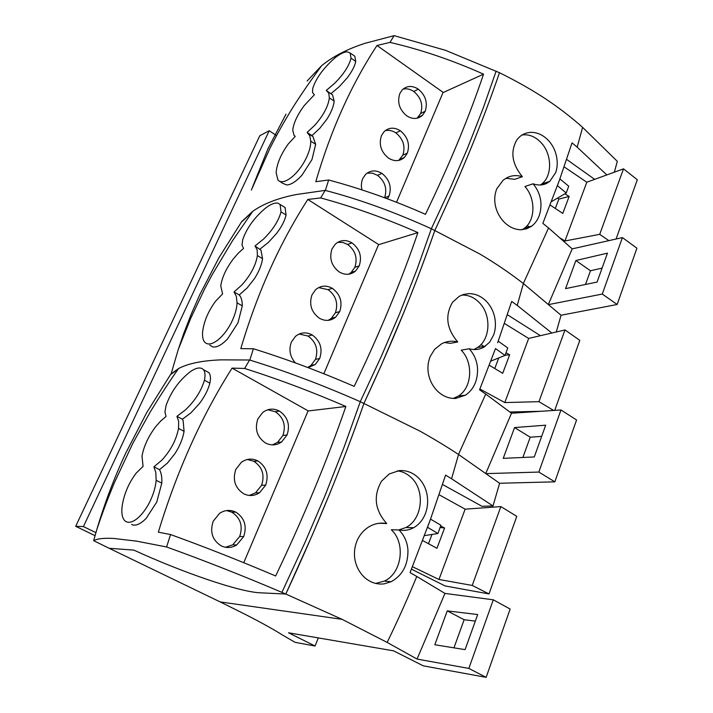 <?xml version="1.0" encoding="UTF-8"?>
<svg xmlns="http://www.w3.org/2000/svg" width="713" height="713" viewBox="0 0 713 713"><rect width="100%" height="100%" fill="white"/><g stroke="black" fill="none" stroke-linecap="round" stroke-linejoin="round"><path stroke-width="1.07" d="M225.486 547.281L232.741 544.812L239.702 536.488C243.124 525.936 240.504 517.834 231.832 512.175L226.556 510.57M235.789 512.13C230.237 509.51 224.809 509.929 219.515 513.387L213.223 521.194C209.675 531.96 212.349 540.187 221.226 545.882C226.493 548.306 231.654 548.003 236.707 544.964L243.694 536.586C247.144 525.971 244.506 517.816 235.789 512.13L231.832 512.175M243.766 562.673L308.123 410.831L232.055 368.113C201.342 416.65 176.771 471.338 158.339 532.183L170.567 534.545C204.756 546.924 239.791 560.73 275.655 575.979C303.783 516.934 327.187 460.438 345.867 406.481C311.661 391.678 277.91 379.013 244.612 368.469L232.055 368.113M265.673 485.107C269.015 474.751 266.421 466.685 257.883 460.928C252.188 458.129 246.68 458.575 241.359 462.274L235.834 469.377C232.393 479.867 235.014 488.004 243.712 493.779C249.149 496.382 254.416 496.034 259.523 492.745L265.673 485.107L261.591 485.312C264.924 475.01 262.348 466.997 253.846 461.275L247.331 459.475M287.063 434.966C290.316 424.859 287.758 416.891 279.398 411.062C273.578 408.103 268.026 408.567 262.732 412.453L257.848 418.932C254.496 429.173 257.081 437.212 265.601 443.058C271.181 445.821 276.519 445.456 281.626 441.953L287.063 434.966L282.909 435.465C286.154 425.411 283.614 417.488 275.289 411.704L267.723 409.779M308.069 410.973L345.867 406.481M244.612 368.469L249.603 360.012L221.324 359.851C202.599 360.52 188.348 363.416 178.544 368.55L170.746 374.209L146.655 412.72L125.604 453.415C114.258 477.772 104.713 502.995 96.968 529.073L93.644 540.677L109.178 548.288L133.866 550.115C182.617 572.503 239.194 591.933 260.022 592.797C239.22 591.95 182.528 572.468 133.866 550.115L109.178 548.288L220.165 601.915L342.071 619.33L387.177 642.422C398.023 619.989 407.889 598.002 416.766 576.46L410.055 572.61L429.894 520.873L427.55 527.281L437.907 533.52L440.919 525.267L430.527 519.117L445.58 475.108L451.57 478.771L458.557 454.484C446.516 446.561 433.602 438.745 419.841 431.053L360.297 401.704C321.608 384.681 284.71 370.787 249.603 360.012M93.635 540.677C97.128 538.698 103.759 537.941 113.519 538.422L136.539 541.14L166.584 546.969L170.567 534.545M131.566 524.501C135.381 526.319 140.229 524.305 146.112 518.449L156.762 502.032L161.798 483.111C162.092 477.318 161.325 472.835 159.498 469.662L167.395 463.111L175.05 453.486C179.881 445.857 182.884 438.468 184.07 431.32L178.535 428.442C176.28 439.912 170.71 450.491 161.833 460.179L153.919 466.819L155.817 472.523L156.138 480.295C155.559 487.353 153.295 494.822 149.356 502.701C145.363 510.267 140.907 515.864 135.996 519.492C130.978 522.941 127.101 523.199 124.374 520.276C122.11 517.46 121.362 512.754 122.146 506.168C123.946 494.269 128.598 483.28 136.103 473.209L143.072 466.4L141.994 456.186C143.759 446.365 148.304 436.543 155.63 426.731L160.817 420.902L166.031 416.49L164.961 412.007L166.022 405.661C170.826 391.99 178.927 380.653 190.335 371.66C195.362 368.184 199.319 367.186 202.216 368.657L203.419 369.664C205.166 371.838 205.496 375.35 204.408 380.198C201.289 390.92 194.952 400.831 185.389 409.948L176.922 416.339L182.394 419.226L183.161 420.768L184.061 431.32M182.394 419.226L190.843 412.925L199.23 403.808C204.649 396.669 208.178 389.779 209.836 383.148L210.121 381.794C210.825 377.551 210.388 374.477 208.793 372.569L205.736 370.92M249.292 495.446L255.468 492.906L261.591 485.312M272.304 444.903L277.491 442.416L282.909 435.465M166.584 546.969C204.034 560.454 242.473 575.587 281.902 592.369L285.815 594.045L260.022 592.797L285.815 594.045L312.339 534.955L329.477 494.162C341.892 463.735 353.39 433.477 363.978 403.362C343.006 463.325 316.955 526.889 285.815 594.045L342.071 619.33M178.268 368.951L171.004 374.28M159.498 469.662L153.91 466.819M156.138 480.295L161.789 483.111M176.922 416.339L178.678 421.303L178.535 428.451M523.333 283.507L548.555 227.946L542.851 223.365L559.357 180.344L572.04 142.867L577.156 147.145L582.628 127.36C571.559 117.511 559.473 108.18 546.372 99.374C532.406 90.141 516.773 81.255 499.474 72.708C483.129 120.577 461.578 173.134 434.841 230.379C425.795 256.537 415.447 283.899 403.808 312.463L381.357 365.163L363.96 403.353C392.747 341.509 416.383 283.845 434.859 230.388C461.578 173.134 483.129 120.577 499.474 72.708L445.447 50.293L394.111 35.65L364.753 43.386C346.919 49.242 332.534 56.684 321.608 65.712L307.116 81.006M490.811 361.108L505.027 355.43L507.754 347.944L498.191 341.153L511.693 301.421L517.219 305.422L523.395 283.551C512.362 274.986 500.374 266.671 487.434 258.596L479.885 254.042L431.365 228.748C394.271 211.93 358.871 199.141 325.173 190.389L296.243 194.542C278.097 198.08 263.596 203.677 252.75 211.315L241.734 221.574L219.221 257.241L199.774 294.692L191.325 313.916L183.713 333.55L178.268 349.45L171.129 373.826M249.817 360.083L253.4 348.764C286.474 359.049 320.075 371.598 354.192 386.384C380.181 332.08 401.419 280.824 417.898 232.598C385.278 218.231 352.864 206.681 320.645 197.929L325.173 190.389M320.645 197.929L307.829 199.462L378.612 244.532L323.862 373.71M253.4 348.764L240.798 348.63C257.384 292.731 279.719 243.008 307.829 199.462M262.544 258.65L257.411 255.584C255.762 265.423 250.593 275.191 241.912 284.897L234.042 291.938L236.333 296.341L237.055 302.838C236.796 308.907 234.809 315.663 231.092 323.096C227.304 330.271 222.928 335.885 217.964 339.949C212.109 344.441 207.688 345.181 204.711 342.169C202.938 340.048 202.242 336.607 202.626 331.866C203.865 321.536 208.196 311.305 215.602 301.171L222.599 293.916L220.763 285.913C221.957 277.598 226.101 268.641 233.213 259.033L238.311 253.142L243.534 248.418L242.037 245.156L242.634 239.996C246.6 228.276 254.265 217.625 265.619 208.036C270.655 204.212 274.746 202.59 277.892 203.16L280.075 204.462L281.029 211.895C278.56 221.003 272.678 230.121 263.364 239.229L254.978 245.994L260.967 250.147L262.544 258.65C261.742 264.755 259.051 271.412 254.479 278.623L247.081 288.007L239.229 294.959C241.297 297.259 242.322 300.886 242.295 305.85L237.973 322.837L227.679 338.809C221.832 344.923 216.85 347.632 212.741 346.928L209.809 345.181M260.067 249.042L268.427 242.375L276.51 233.507C281.635 226.787 284.826 220.62 286.073 215.014L285.084 207.545L283.008 206.262M252.375 211.877L241.983 221.627M286.002 114.16L267.963 148.767L252.322 187.572M378.532 244.728L417.898 232.598M339.718 311.572C342.748 302.062 340.297 294.317 332.356 288.346C326.358 285.031 320.797 285.467 315.663 289.647L311.991 294.834C308.881 304.46 311.358 312.267 319.442 318.265C325.262 321.411 330.654 321.046 335.645 317.196L339.718 311.572L335.404 312.766C338.425 303.301 335.983 295.601 328.069 289.665L318.613 287.589M308.087 367.596L315.173 364.566L319.709 358.461C322.829 348.71 320.333 340.885 312.232 334.967C306.269 331.795 300.69 332.24 295.512 336.331L291.421 341.973C288.587 349.718 289.933 356.705 295.458 362.953M359.227 265.86C362.177 256.573 359.762 248.908 351.964 242.883C345.939 239.452 340.404 239.853 335.36 244.096L332.044 248.882C329.005 258.284 331.456 266.011 339.388 272.063C345.244 275.325 350.627 274.986 355.546 271.047L359.227 265.86L354.851 267.295C357.801 258.044 355.386 250.432 347.632 244.452L342.757 242.447L337.704 242.331M239.229 294.959L234.042 291.938M237.055 302.838L242.295 305.85M254.978 245.994L257.126 249.693L257.411 255.593M325.378 190.442L328.648 179.997C360.751 188.562 393.032 200.005 425.474 214.319C449.591 164.159 468.94 117.44 483.539 74.161C452.452 60.248 421.267 49.66 389.984 42.406L394.111 35.65M389.984 42.406L376.999 45.498L443.112 92.369L396.553 202.207M328.648 179.997L315.797 181.708C330.779 130.212 351.179 84.811 376.999 45.498M312.731 88.394C315.993 78.341 323.265 68.296 334.54 58.252C339.566 54.143 343.755 52.004 347.097 51.826L350.154 53.012L351.019 58.181C349.103 65.917 343.613 74.321 334.54 83.394L326.251 90.444L332.552 94.865L334.147 101.112C333.657 106.326 331.242 112.351 326.893 119.178L319.745 128.34L311.955 135.586L312.936 136.566L315.663 144.32L311.946 159.632L301.982 175.175C296.18 181.476 291.109 184.747 286.769 184.979L282.704 183.303M331.01 93.608L339.263 86.665L347.062 78.038C351.919 71.692 354.807 66.157 355.725 61.425L354.842 56.229L353.523 55.32M328.23 320.342L331.331 318.363L335.404 312.766M307.677 367.445L310.93 365.466L315.458 359.397C318.559 349.709 316.082 341.919 308.016 336.046L299.166 334.014M348.702 274.193L351.17 272.464L354.851 267.295M443.005 92.619L483.539 74.161M407.337 153.117C410.1 144.356 407.765 136.905 400.349 130.773C394.307 127.066 388.888 127.36 384.084 131.673L381.473 135.604C378.639 144.472 380.992 151.985 388.54 158.134C394.441 161.691 399.743 161.45 404.44 157.395L407.337 153.117L402.836 155.131C405.59 146.397 403.273 138.99 395.875 132.903C392.4 130.604 388.843 129.846 385.216 130.639M387.489 198.758L389.04 195.995C391.874 187.02 389.512 179.489 381.945 173.411C375.885 169.801 370.412 170.14 365.537 174.435L362.676 178.678L361.714 181.672L361.331 185.737L361.883 189.908M425.198 111.273C427.88 102.699 425.59 95.328 418.299 89.161C412.274 85.355 406.909 85.605 402.203 89.909L399.815 93.572C397.052 102.244 399.369 109.677 406.784 115.871C412.675 119.526 417.934 119.321 422.542 115.256L425.198 111.273L420.652 113.483C423.335 104.945 421.044 97.61 413.79 91.496C410.242 89.08 406.642 88.305 402.988 89.161M326.251 90.444L328.72 93.082L329.361 97.913C328.221 106.353 323.408 115.417 314.932 125.096L307.125 132.44L309.727 135.737L310.779 141.156L315.663 144.32M311.955 135.586L307.116 132.44M312.74 88.385L312.535 92.53L314.38 94.758L304.166 105.649C297.276 115.043 293.471 123.251 292.767 130.274L293.997 135.283L295.227 136.406L288.23 143.999C280.931 154.16 276.894 163.723 276.127 172.689L277.981 180.157C281.118 183.152 286.011 181.895 292.642 176.387C297.624 171.985 301.911 166.37 305.521 159.552C309.041 152.52 310.797 146.388 310.779 141.147M398.719 160.425L402.836 155.131M384.619 197.706C387.391 188.802 385.029 181.343 377.525 175.336L372.373 173.134L367.079 173.134M417.141 118.224L420.652 113.483M538.957 401.669L504.804 402.578L528.672 338.434L564.999 329.95L538.957 401.669L553.653 410.447M554.723 410.376L579.803 340.359L564.999 329.95M504.804 402.578L479.894 388.986M509.813 411.998L541.247 411.276M528.672 338.434L504.403 323.452M506.007 352.748L509.661 354.789L502.701 373.318L489.261 365.19M505.027 355.43L495.499 348.559L479.555 389.815L485.731 394.075L458.495 454.448M498.752 357.935L494.751 368.514M484.573 346.75L480.963 344.584M505.098 355.226L509.661 354.789M497.612 342.748L498.191 341.153M469.145 348.773C474.546 350.19 479.475 349.637 483.94 347.124L489.706 342.106L493.663 334.923C495.597 329.468 495.936 323.586 494.688 317.276C493.378 311.144 490.633 305.85 486.453 301.394C481.23 296.171 475.33 293.587 468.762 293.64L463.512 294.469L459.297 296.269L452.523 302.303C444.805 315.592 446.552 328.809 457.764 341.973C452.131 340.564 446.757 341.162 441.65 343.764L434.645 349.325L430.224 356.447C427.853 362.427 427.328 368.55 428.647 374.824C430.037 381.152 432.978 386.58 437.479 391.116C442.925 396.268 448.994 398.71 455.669 398.442L465.536 395.145C473.815 389.378 477.826 380.519 477.55 368.55C476.988 360.84 474.181 354.245 469.145 348.773L461.204 350.163C473.601 362.534 472.113 387.774 458.352 396.071L453.281 398.451M485.731 394.075L511.488 413.246L485.767 473.512M458.557 454.484L485.847 473.628L538.832 472.068L554.839 481.836L576.567 419.975L560.971 409.966L511.488 413.246M554.839 481.836L499.617 483.254L493.004 505.972L481.943 506.283L442.515 484.475M540.427 335.689L507.353 314.709M517.219 305.422L551.826 333.024M429.894 520.873L430.527 519.117M398.968 529.964C404.226 530.935 409.128 530.187 413.665 527.7L415.011 526.898C419.912 523.583 423.46 518.93 425.652 512.932C427.791 506.916 428.21 500.588 426.918 493.931C425.554 487.478 422.631 482.033 418.157 477.603C412.569 472.425 406.232 470.099 399.146 470.633L389.28 473.931L381.553 481.132C373.077 496.043 374.806 510.178 386.749 523.556C380.983 522.495 375.439 523.36 370.118 526.158L369.387 526.559C363.844 529.848 359.717 534.616 356.999 540.864C354.406 547.424 353.791 554.019 355.154 560.65C356.598 567.325 359.735 572.931 364.548 577.459C370.386 582.557 376.919 584.696 384.147 583.867L391.196 581.692C402.515 575.364 408.094 564.901 407.952 550.293C407.373 542.165 404.378 535.392 398.968 529.964L391.285 529.759C405.929 542.941 401.954 573.27 384.325 581.113L375.68 583.421M523.395 283.551L561.051 315.244L556.292 331.982M533.03 183.811C538.057 185.514 542.629 185.353 546.746 183.339L549.785 181.352L555.659 172.653C557.414 167.689 557.691 162.208 556.488 156.2C555.231 150.354 552.637 145.202 548.716 140.755C543.814 135.523 538.306 132.725 532.183 132.368C527.477 132.244 523.342 133.679 519.777 136.664L517.13 139.481C510.08 151.37 511.836 163.776 522.397 176.708C517.139 175.05 512.139 175.309 507.38 177.484L503.235 180.086L496.792 188.776C494.626 194.248 494.171 199.97 495.446 205.923C496.783 211.93 499.563 217.198 503.779 221.725C508.886 226.894 514.536 229.577 520.74 229.773L526.649 228.802L531.88 226.012C538.235 220.87 541.247 213.214 540.935 203.045C540.374 195.71 537.745 189.302 533.03 183.811L524.911 186.512C535.73 198.294 535.552 220.139 524.465 228.178L522.103 229.729M457.764 341.973L450.322 343.336L444.449 342.534M461.703 295.111C468.396 294.817 474.359 297.419 479.591 302.918C491.498 315.11 490.464 339.263 477.541 347.534L473.851 349.53M560.971 409.966L538.832 472.068M545.686 425.189L514.545 427.568L503.244 458.352L534.278 456.953L545.686 425.189M541.666 436.365L530.222 437.194L522.879 457.47M451.57 478.771L493.004 505.972M416.766 576.46L444.948 593.412L417.052 659.07L468.842 668.429L486.141 677.35L423.219 665.826L393.585 650.835L288.533 632.796L315.084 646.014L295.129 642.351L283.168 635.426C271.68 628.215 256.324 619.838 237.09 610.301L220.165 601.915M548.555 227.946L572.191 248.873L548.342 304.504M561.051 315.244L617.146 304.487L636.923 248.195L622.413 237.589L572.191 248.873M602.093 268.097L590.471 270.762L585.507 284.469M417.052 659.07L387.177 642.422M486.141 677.35L510.134 609.054L493.298 599.811L444.948 593.412M499.617 483.254L485.847 473.628M386.749 523.556L379.387 523.253M378.968 523.297L379.557 523.413M397.257 470.892C402.622 471.462 407.364 473.771 411.499 477.835C425.429 490.758 422.328 519.429 405.92 527.522L398.683 529.955M548.413 304.629L602.28 294.059L617.146 304.487M622.413 237.589L602.28 294.059M607.458 253.142L575.872 260.521L565.552 288.631L597.075 282.054L607.458 253.142M559.874 178.901L568.716 186.2L566.229 193.009L557.432 185.638L559.357 180.344M577.156 147.145L606.799 174.935M594.66 179.355L566.648 159.409M582.628 127.36L617.324 161.352L614.33 172.189M522.397 176.708L514.786 179.319L505.882 178.259M522.068 134.989C529.296 134.008 535.837 136.798 541.72 143.349C552.174 154.988 552.236 176.084 541.746 183.999L540.427 184.97M514.545 427.568L530.222 437.194M424.449 535.623L437.907 533.52M472.22 585.444L438.967 579.473L465.134 509.171L500.856 506.586L472.22 585.444L489.002 593.938L445.126 585.952L411.446 569.161M431.98 534.447L428.477 543.707M440.108 527.495L444.591 527.985L440.643 526.034M422.604 540.525L436.962 548.297L444.591 527.985M438.967 579.473L412.426 566.71M465.134 509.171L439.074 494.733M500.856 506.586L516.782 516.337L489.002 593.938M318.301 637.903L315.084 646.014M551.425 201.654L566.229 193.009M529.884 227.331L527.21 225.558M557.459 198.134L558.849 199.087L555.302 208.463M558.849 199.087L569.143 196.467L564.856 193.811M550.133 205.023L562.771 213.428L569.143 196.467M564.946 240.976L586.817 182.216L623.501 168.847L599.722 234.336L564.946 240.976L559.625 237.75M586.817 182.216L564.117 166.851M623.501 168.847L637.306 179.756L616.085 239.015M599.722 234.336L608.893 240.629M575.872 260.521L590.471 270.762M453.958 647.841L464.136 619.722L475.33 621.112M493.298 599.811L468.842 668.429M477.683 614.561L447.247 610.881L434.814 644.757L465.09 649.632L477.683 614.561M447.247 610.881L464.136 619.722M95.925 532.656L83.412 526.586L269.211 130.729L276.546 135.595M269.211 130.729L259.808 135.711L75.694 526.301L95.061 535.668M83.412 526.586L75.694 526.301M281.902 592.369L304.781 542.896L324.789 496.221L344.04 447.283L360.297 401.704M360.261 401.695L381.321 356.348L399.583 313.836L416.936 269.603L431.365 228.748M431.338 228.739L450.839 186.922L467.576 148.028L483.289 107.868L496.15 71.095M239.702 536.488L243.694 536.586M253.846 461.275L257.883 460.928M275.289 411.704L279.398 411.062M204.408 380.198L209.845 383.139M281.029 211.895L286.082 215.005M328.069 289.665L332.356 288.346M315.458 359.397L319.709 358.461M308.016 336.046L312.232 334.967M347.632 244.452L351.964 242.883M329.361 97.913L334.147 101.103M351.01 58.172L355.725 61.416M395.875 132.903L400.349 130.773M384.717 197.742L389.04 195.995M377.525 175.336L381.945 173.411M413.79 91.496L418.299 89.161M236.707 544.964L232.741 544.812M96.968 529.073C101.852 514.51 106.085 502.772 114.312 482.861L132.85 443.281L150.327 411.811C160.505 395.207 169.899 380.787 178.526 368.559M259.523 492.745L255.468 492.906M281.626 441.962L277.491 442.416M203.419 369.664L208.793 372.56M178.268 349.45L190.772 318.221L204.729 288.729L212.358 274.362L232.598 240.584L252.75 211.324M280.075 204.462L285.084 207.536M251.341 190.041L269.799 148.589C277.66 133.135 282 125.568 288.489 114.624C296.153 101.683 307.196 85.382 321.599 65.703M335.636 317.196L331.331 318.363M315.173 364.566L310.93 365.466M355.537 271.056L351.17 272.464M308.105 133.447L312.945 136.575M279.933 181.476L282.687 183.33M350.154 53.012L354.842 56.22M332.561 94.865L327.802 91.692M404.431 157.404L399.94 159.391M422.533 115.256L417.996 117.458M465.473 395.18L458.352 396.071M485.455 346.153L477.541 347.534M391.143 581.719L384.325 581.113M413.665 527.709L405.92 527.522M531.827 226.048L524.465 228.178M549.768 181.36L541.746 183.999"/></g></svg>
